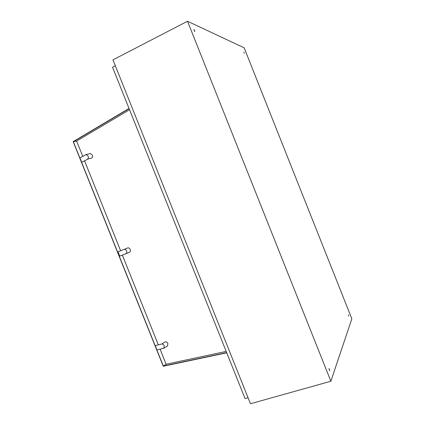 <?xml version="1.0" encoding="UTF-8"?>
<svg xmlns="http://www.w3.org/2000/svg" width="425" height="425" viewBox="0 0 425 425"><rect width="100%" height="100%" fill="white"/><g stroke="black" fill="none" stroke-linecap="round" stroke-linejoin="round"><path stroke-width="0.64" d="M193.943 29.878L194.602 31.301M194.103 30.382L193.97 29.548L194.857 31.487L194.103 30.382M243.854 52.169L244.168 52.881M243.934 52.387L244.449 53.221L243.934 52.387M348.473 315.323L348.728 316.046M348.643 315.849L348.442 314.882L348.643 315.849M329.019 368.879L329.502 370.356M329.29 369.909L329.078 368.565L329.747 370.584L329.29 369.909M115.324 65.763L112.535 67.198L245.044 398.565L248.041 397.715M250.458 403.75L112.965 59.867L187.515 21.25L330.868 381.246L250.458 403.75M330.868 381.246L351.831 318.798L244.141 47.802L187.515 21.25M86.116 154.551L90.286 153.568L92.353 155.045C92.82 156.618 92.538 157.654 91.497 158.148L91.439 158.164M87.545 159.067C88.379 158.44 88.575 157.436 88.129 156.049L86.057 154.562L79.969 157.946L81.712 162.297L88.188 158.907L81.712 162.297M165.07 341.944L165.123 341.907C166.228 341.535 167.163 342.088 167.923 343.565L167.466 346.003L163.827 348.234M155.237 345.599L156.968 349.924L163.768 348.272L164.22 345.817C163.588 344.516 162.748 343.921 161.707 344.027L155.237 345.599L161.707 344.027M130.199 249.464C130.634 250.803 130.417 251.727 129.545 252.232L125.927 253.736C126.793 253.231 127.011 252.307 126.576 250.957C125.949 249.666 125.141 249.135 124.148 249.374L127.766 247.897C128.759 247.653 129.572 248.173 130.199 249.464M124.419 249.262L118.001 251.791L119.744 256.126L125.927 253.736M226.19 351.411L166.122 364.236L160.087 349.185M158.27 344.659L122.358 255.117M120.615 250.761L84.58 160.91M82.758 156.373L76.622 141.063L129.551 109.735M226.748 352.819L163.264 366.249L73.169 141.631L129.03 108.439M226.668 352.617L163.327 366.037L73.366 141.748L129.11 108.646M73.366 141.748L76.622 141.063M163.327 366.037L166.122 364.236M118.001 251.791L124.148 249.374M88.055 158.987L91.497 158.148M162.106 343.729L165.123 341.907"/></g></svg>
